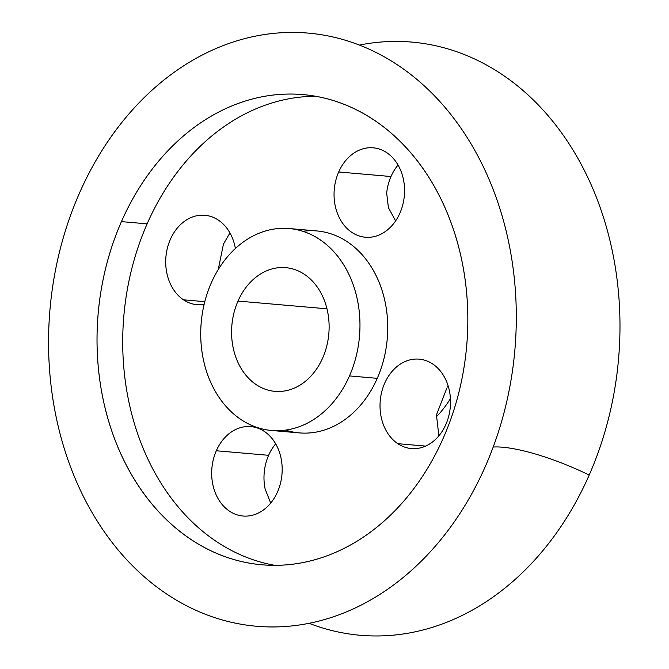 <?xml version="1.0" encoding="UTF-8"?>
<svg xmlns="http://www.w3.org/2000/svg" width="669" height="669" viewBox="0 0 669 669"><rect width="100%" height="100%" fill="white"/><g stroke="black" fill="none" stroke-linecap="round" stroke-linejoin="round"><path stroke-width="1" d="M322.701 357.94A62.083 48.653 -85 0 0 285.722 267.659A62.083 48.653 -85 0 0 237.997 301.075L326.965 308.81L237.997 301.075A62.083 48.653 -85 0 0 274.967 391.365A62.083 48.653 -85 0 0 322.701 357.94A62.083 48.653 95 0 1 256.16 384.6A62.083 48.653 95 0 1 237.997 301.075A62.083 48.653 95 0 1 304.529 274.415A62.083 48.653 95 0 1 322.701 357.94M349.486 375.919A101.354 79.435 -85 0 0 319.824 239.569A101.354 79.435 -85 0 0 211.203 283.096A101.354 79.435 -85 0 0 240.865 419.446A101.354 79.435 -85 0 0 349.486 375.919A101.354 79.435 -85 0 0 289.125 228.53A101.354 79.435 -85 0 0 211.203 283.096A101.354 79.435 -85 0 0 271.572 430.485A101.354 79.435 -85 0 0 349.486 375.919L377.257 378.336L349.486 375.919M289.125 228.53L316.897 230.947A101.354 79.435 95 0 1 377.257 378.336A101.354 79.435 95 0 1 299.344 432.902L271.572 430.485M315.659 96.261A235.998 184.953 -85 0 0 147.13 223.856A235.998 184.953 -85 0 0 274.892 565.347A235.998 184.953 95 0 1 147.13 223.856A235.998 184.953 95 0 1 315.659 96.261M302.873 231.307A101.354 79.435 95 0 1 375.618 274.658A101.354 79.435 95 0 1 377.257 378.336A101.354 79.435 95 0 1 285.596 430.125M432.759 364.028A44.882 35.173 95 0 1 445.889 424.405A44.882 35.173 95 0 1 397.796 443.681A44.882 35.173 95 0 1 384.658 383.304A44.882 35.173 95 0 1 432.759 364.028A44.882 35.173 -85 0 0 419.162 359.144A44.882 35.173 -85 0 0 381.748 391.808A44.882 35.173 -85 0 0 397.796 443.681A44.882 35.173 -85 0 0 411.393 448.565A44.882 35.173 -85 0 0 448.799 415.901A44.882 35.173 -85 0 0 432.759 364.028M338.69 171.983A44.882 35.173 95 0 1 386.791 152.708A44.882 35.173 95 0 1 399.92 213.085A44.882 35.173 95 0 1 351.827 232.36A44.882 35.173 95 0 1 338.69 171.983L390.997 176.524A44.882 35.173 95 0 1 398.047 165.042A44.882 35.173 95 0 0 390.997 176.524L338.69 171.983A44.882 35.173 -85 0 0 365.425 237.244A44.882 35.173 -85 0 0 399.92 213.085A44.882 35.173 -85 0 0 373.193 147.816A44.882 35.173 -85 0 0 338.69 171.983M183.482 299.812A44.882 35.173 95 0 1 170.344 239.435A44.882 35.173 95 0 1 218.445 220.168A44.882 35.173 95 0 1 235.388 248.475A44.882 35.173 -85 0 0 218.445 220.168A44.882 35.173 -85 0 0 204.848 215.276A44.882 35.173 -85 0 0 167.442 247.94A44.882 35.173 -85 0 0 183.482 299.812A44.882 35.173 -85 0 0 197.079 304.704A44.882 35.173 -85 0 0 204.12 304.42A44.882 35.173 95 0 1 183.482 299.812L204.798 301.669L183.482 299.812M277.543 491.866A44.882 35.173 95 0 1 229.45 511.141A44.882 35.173 95 0 1 216.313 450.764A44.882 35.173 95 0 1 264.414 431.488A44.882 35.173 95 0 1 277.543 491.866A44.882 35.173 -85 0 0 250.816 426.605A44.882 35.173 -85 0 0 216.313 450.764A44.882 35.173 -85 0 0 243.048 516.025A44.882 35.173 -85 0 0 277.543 491.866M443.422 437.76A235.998 184.953 -85 0 0 302.856 94.58A235.998 184.953 -85 0 0 121.44 221.623L147.13 223.856L121.44 221.623A235.998 184.953 -85 0 0 261.997 564.803A235.998 184.953 -85 0 0 443.422 437.76A235.998 184.953 95 0 1 190.498 539.105A235.998 184.953 95 0 1 121.44 221.623A235.998 184.953 95 0 1 374.356 120.269A235.998 184.953 95 0 1 443.422 437.76M485.518 466.017A297.713 233.314 -85 0 0 398.398 65.512A297.713 233.314 -85 0 0 79.343 193.358A297.713 233.314 -85 0 0 166.464 593.871A297.713 233.314 -85 0 0 485.518 466.017A297.713 233.314 95 0 1 166.464 593.871A297.713 233.314 95 0 1 79.343 193.358A297.713 233.314 95 0 1 398.398 65.512A297.713 233.314 95 0 1 485.518 466.017M493.195 447.026A94.429 23.298 -156.3 0 1 589.205 475.032A297.713 233.314 -85 0 0 581.319 164.599A297.713 233.314 -85 0 0 359.395 45.074A297.713 233.314 -85 0 1 581.319 164.599A297.713 233.314 -85 0 1 589.205 475.032A94.429 23.298 23.7 0 0 493.195 447.026M309.145 623.316A297.713 233.314 -85 0 0 589.205 475.032A297.713 233.314 -85 0 1 309.145 623.316M223.454 244.051L218.253 269.557L223.454 244.051L229.952 232.946L223.454 244.051M270.711 503.088L265.15 489.123A44.882 35.173 95 0 1 268.62 455.305L216.313 450.764L268.62 455.305A44.882 35.173 95 0 1 275.67 443.831M386.674 193.015A44.882 35.173 95 0 1 390.997 176.524A44.882 35.173 95 0 0 386.674 193.015L388.396 207.641L395.622 220.912L388.396 207.641L386.674 193.015M265.15 489.123A44.882 35.173 95 0 1 268.62 455.305A44.882 35.173 95 0 1 275.477 444.057M447.344 387.058A44.882 11.072 -156.3 0 1 448.272 386.314A44.882 11.072 23.7 0 0 447.344 387.058M425.626 446.098L397.796 443.681L425.626 446.098M438.864 435.862L436.447 414.88L446.633 388.689M436.046 417.13A101.354 79.435 -85 0 0 450.429 398.599A101.354 79.435 -85 0 1 436.046 417.13"/></g></svg>
